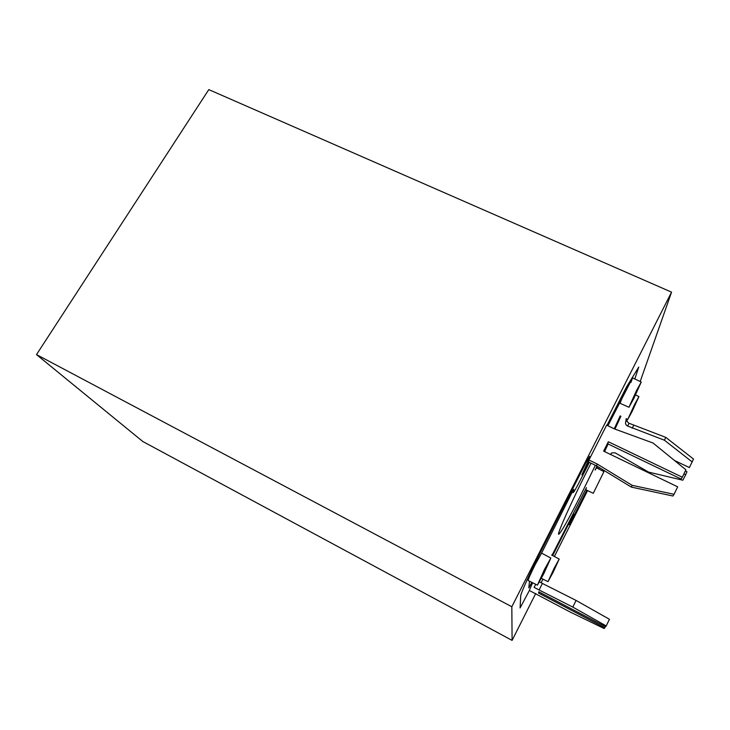 <?xml version="1.0" encoding="UTF-8"?>
<svg xmlns="http://www.w3.org/2000/svg" width="730" height="730" viewBox="0 0 730 730"><rect width="100%" height="100%" fill="white"/><g stroke="black" fill="none" stroke-linecap="round" stroke-linejoin="round"><path stroke-width="1.09" d="M595.361 465.293L580.715 495.296C568.269 519.806 560.923 532.809 558.687 534.305C556.68 534.853 571.727 501.145 587.686 469.728L591.026 463.185M599.211 467.501L598.536 468.842M587.577 490.596L554.38 556.479M542.956 579.145L541.122 582.786M535.738 593.472L512.095 640.392L511.83 606.749L671.554 292.146L640.183 381.534M628.941 407.276L636.569 390.44L641.25 382.055L633.649 398.817L628.941 407.276L620.19 403.352C620.436 401.664 622.973 395.988 627.782 386.307L632.6 377.875L607.889 425.754M588.955 460.01L606.63 425.152L614.779 429.03L653.076 443.028L685.899 469.81L682.313 477.219L608.364 441.76L603.628 451.131L677.668 486.837L674.055 494.301L632.162 485.34L597.14 463.988L588.955 460.01L588.444 461.935L596.565 465.886L597.14 463.988M620.902 416.219L614.961 429.094M608.099 443.968L604.577 451.596M511.83 606.749L36.5 354.598L142.797 441.504L512.095 640.392M671.554 292.146L208.798 89.608L36.5 354.598M674.055 494.301L672.951 496.017L631.35 487.102L596.565 465.886M603.938 451.286L607.716 443.794L681.154 479.044L682.313 477.219M607.716 443.794L608.364 441.76M631.35 487.102L632.162 485.34M683.928 473.889L685.68 474.719L686.948 471.735L685.342 470.969M627.335 419.12L627.289 419.202C626.723 420.9 627.335 422.259 629.105 423.291L665.778 437.37L693.5 459.051L689.375 467.565L674.42 460.447M626.221 418.618L625.729 421.922C625.163 423.619 625.774 424.988 627.554 426.028L664.391 440.199L692.25 461.999M685.68 474.719L682.842 480.212L648.642 472.118L615.034 452.782L611.594 452.965L610.563 454.48M633.686 425.453L632.153 428.2M665.778 437.37L664.391 440.199M586.737 490.204L571.681 520.125L569.154 524.66L569.528 523.109L573.616 514.102L552.692 555.576M597.678 466.561L596.985 468.058M634.826 378.952L638.759 367.062L626.559 386.873L606.995 425.325M588.444 461.935L581.883 474.856L588.791 459.654L589.603 456.369L585.779 462.993L539.762 553.668C529.752 573.342 520.572 593.8 520.7 595.999L520.089 607.971L529.159 590.908L532.608 582.741M531.814 582.348L528.812 587.924L529.487 581.18M589.338 462.373L580.742 479.345C576.216 488.16 573.689 492.577 573.141 492.595L573.798 489.346L572.22 492.093L541.423 553.449L535.245 564.509C530.591 573.844 528.219 579.182 528.146 580.505L537.399 585.141L544.534 569.345L550.84 558.076L543.731 573.789L537.399 585.141M630.939 382.429L632.591 377.875L641.25 382.055M614.268 428.784L620.199 415.899M603.947 471.598L593.28 493.288L603.947 471.598L596.538 467.83L595.087 470.074L597.03 466.169M552.072 555.247L586.455 487.667L585.761 489.739L593.28 493.288M632.07 411.556L627.8 419.33L634.68 404.283L638.933 396.563L632.07 411.556M553.167 572.201L547.993 581.655L554.043 568.451L559.198 559.052L553.167 572.201M535.683 584.283L534.123 587.376L539.105 589.986L542.39 583.443L539.461 581.919M530.308 590.999L570.568 612.233L604.166 628.521L604.778 627.754L538.576 593.079L538.795 591.784L605.581 626.741L606.201 625.948L572.813 607.086L539.105 589.986M606.201 625.948L609.431 619.286L576.098 600.443L542.39 583.443M604.778 627.754L605.334 626.614M538.576 593.079L539.132 591.966M572.813 607.086L576.098 600.443M627.252 419.075L626.221 420.872M627.289 419.202L625.729 421.922M627.554 426.028L629.105 423.291M610.599 454.498L611.348 453.175M547.993 581.655L541.377 578.361M550.84 558.076L541.742 553.203M559.198 559.052L551.579 554.983M638.933 396.563L635.574 394.93"/></g></svg>

